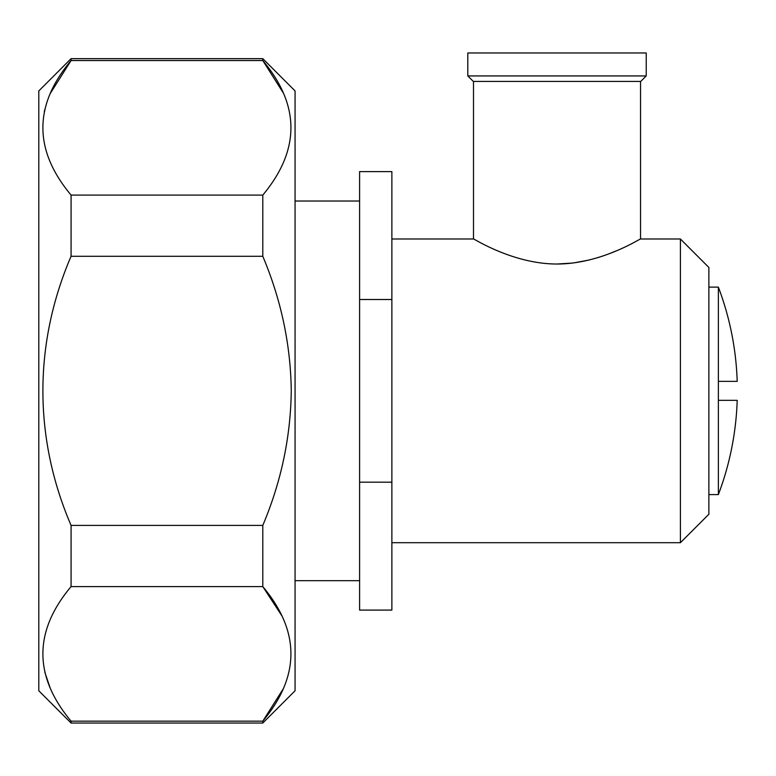 <?xml version="1.0" encoding="UTF-8"?>
<svg xmlns="http://www.w3.org/2000/svg" width="776" height="776" viewBox="0 0 776 776"><rect width="100%" height="100%" fill="white"/><g stroke="black" fill="none" stroke-linecap="round" stroke-linejoin="round"><path stroke-width="1.16" d="M646.233 75.932L640.733 81.431L473.311 81.431L467.802 75.932L646.233 75.932L646.233 52.962L467.802 52.962L467.802 75.932M557.023 264.024C511.995 264.015 472.652 237.766 473.496 238.989C472.565 237.747 512.16 264.053 557.023 264.024C602.108 263.995 641.325 237.786 640.539 238.989C641.393 237.728 602.225 263.976 557.023 264.024L572.659 263.054M708.876 287.12L718.372 287.12L718.372 494.584A292.911 292.911 0 0 0 737.2 400.338L718.372 400.338M718.372 381.355L737.2 381.355A292.911 292.911 0 0 0 718.372 287.12M708.876 494.584L718.372 494.584M680.407 238.989L708.876 267.458L708.876 514.236L680.407 542.705L680.407 238.989L640.539 238.989L640.539 81.431M359.598 299.507L359.598 171.603L391.87 171.603L391.87 299.507L359.598 299.507L359.598 482.187L391.87 482.187L391.87 610.091L359.598 610.091L359.598 482.187M391.87 299.507L391.87 482.187M281.863 615.785L262.792 586.598C300.293 631.354 300.293 676.206 262.792 721.156L262.792 723.038L295.064 690.766L295.064 90.928L262.792 58.656L71.072 58.656L38.8 90.928L38.8 690.766L71.072 723.038L71.072 721.156C33.504 676.216 33.504 631.363 71.072 586.598L71.072 525.41L262.792 525.41L262.792 586.598L71.072 586.598M44.29 111.802L44.833 109.387M50.236 93.537L71.072 60.538C33.504 105.303 33.504 150.156 71.072 195.096L71.072 256.284C33.756 343.128 33.261 437.48 71.072 525.41M50.236 688.157L44.833 672.307M283.512 688.409L262.792 721.156L71.072 721.156M283.512 93.285L262.792 60.538C300.293 105.293 300.293 150.146 262.792 195.096L263.083 194.737M71.072 58.656L71.072 60.538L262.792 60.538L262.792 58.656M71.072 256.284L262.792 256.284L262.792 195.096L71.072 195.096M262.792 256.284C281.174 299.895 290.67 344.748 291.262 390.852C290.68 436.975 281.193 481.828 262.792 525.41M616.047 250.958L610.149 253.345M603.408 255.808L597.559 257.7M589.362 259.96L573.697 262.928M473.496 81.431L473.496 238.989L391.87 238.989M295.064 580.671L359.598 580.671M262.792 723.038L71.072 723.038M680.407 542.705L391.87 542.705M295.064 201.023L359.598 201.023"/></g></svg>
